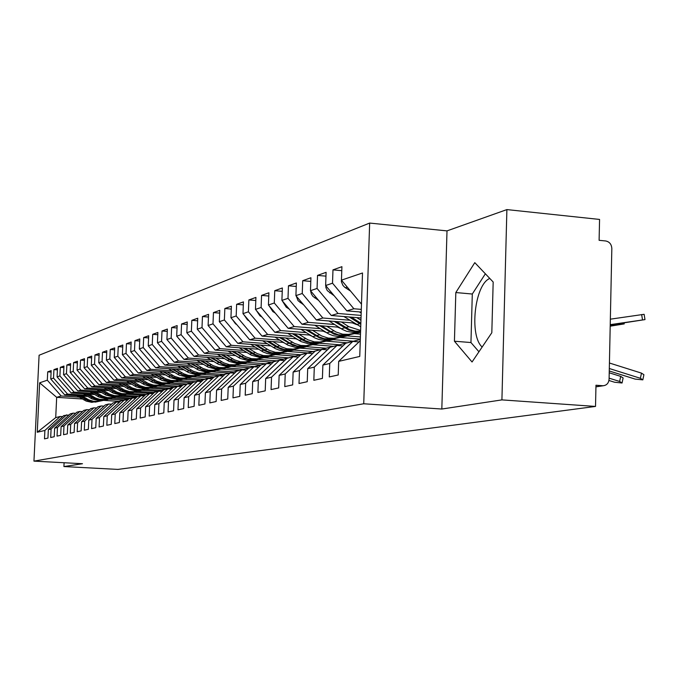 <?xml version="1.0" encoding="UTF-8"?>
<svg xmlns="http://www.w3.org/2000/svg" width="679" height="679" viewBox="0 0 679 679"><rect width="100%" height="100%" fill="white"/><g stroke="black" fill="none" stroke-linecap="round" stroke-linejoin="round"><path stroke-width="1.02" d="M506.89 209.59L447.003 230.885L441.825 409.03L501.917 399.889L506.89 209.59L599.565 219.436L599.107 240.307L605.761 240.986C609.521 241.792 611.55 244.321 611.83 248.565L609.088 379.145C608.715 383.058 606.797 385.256 603.325 385.731L595.941 386.852M369.656 223.068L39.093 355.244L33.95 461.126L363.732 403.767L369.656 223.068L447.003 230.885M482.158 347.02C469.019 335.681 474.697 284.28 489.797 278.458M82.337 398.989L56.68 397.325L55.712 417.619L37.252 432.243L44.89 430.452L44.491 438.846L47.937 438.099L48.345 429.637L51.095 428.992L50.687 437.497L54.227 436.733L54.634 428.16L57.452 427.498L57.044 436.113L60.686 435.324L61.093 426.641L63.996 425.962L63.58 434.696L67.314 433.881L67.73 425.079L70.709 424.375L70.293 433.236L74.13 432.404L74.554 423.475L77.61 422.754L77.194 431.734L81.14 430.876L81.565 421.829L84.705 421.09L84.289 430.189L88.346 429.306L88.771 420.131L92.013 419.376L91.589 428.61L95.764 427.694L96.189 418.391L99.524 417.602L99.092 426.972L103.395 426.039L103.828 416.592L107.257 415.786L106.824 425.292L111.254 424.333L111.687 414.742L115.218 413.918L114.785 423.56L119.351 422.567L119.784 412.84L123.425 411.983L122.992 421.778L127.694 420.751L128.136 410.88L131.887 409.997L131.454 419.936L136.301 418.884L136.742 408.86L140.612 407.943L140.171 418.043L145.179 416.957L145.62 406.772L149.618 405.83L149.168 416.083L154.337 414.962L154.778 404.616L158.903 403.649L158.462 414.063L163.8 412.908L164.242 402.392L168.502 401.391L168.061 411.983L173.569 410.778L174.019 400.092L178.424 399.057L177.974 409.827L183.669 408.588L184.119 397.716L188.677 396.646L188.227 407.595L194.118 406.314L194.576 395.263L199.287 394.151L198.837 405.287L204.939 403.963L205.389 392.717L210.269 391.571L209.811 402.902L216.134 401.527L216.593 390.086L221.643 388.897L221.184 400.432L227.737 399.006L228.195 387.361L233.432 386.122L232.973 397.869L239.763 396.392L240.23 384.526L245.662 383.253L245.204 395.203L252.248 393.676L252.707 381.598L258.351 380.265L257.893 392.445L265.209 390.858L265.667 378.551L271.532 377.168L271.065 389.585L278.67 387.93L279.137 375.385L285.222 373.951L284.764 386.606L292.666 384.891L293.133 372.092L299.473 370.598L299.006 383.508L307.239 381.717L307.697 368.663L314.301 367.118L313.834 380.282L322.406 378.424L322.873 365.098L329.748 363.486L329.281 376.93L338.218 374.986L338.677 361.381L359.751 356.433L362.51 272.992L341.452 280.155L341.91 266.677L332.973 269.877L332.515 283.194L325.64 285.536L326.098 272.33L317.534 275.394L317.068 288.448L310.473 290.688L310.931 277.753L302.707 280.699L302.24 293.489L295.908 295.645L296.367 282.965L288.456 285.791L287.998 298.336L281.904 300.407L282.362 287.964L274.757 290.688L274.299 302.995L268.434 304.99L268.892 292.785L261.568 295.399L261.109 307.485L255.465 309.403L255.924 297.419L248.87 299.94L248.412 311.797L242.98 313.647L243.43 301.883L236.64 304.311L236.182 315.964L230.936 317.747L231.395 306.187L224.834 308.529L224.384 319.979L219.325 321.693L219.775 310.337L213.444 312.603L212.994 323.849L208.113 325.513L208.563 314.352L202.452 316.533L202.002 327.584L197.283 329.188L197.733 318.222L191.826 320.335L191.376 331.199L186.818 332.752L187.268 321.965L181.556 324.002L181.115 334.688L176.701 336.19L177.143 325.581L171.626 327.558L171.176 338.074L166.915 339.525L167.357 329.077L162.009 330.996L161.568 341.342L157.435 342.742L157.876 332.472L152.699 334.323L152.257 344.508L148.26 345.866L148.693 335.749L143.676 337.548L143.244 347.572L139.365 348.887L139.798 338.931L134.934 340.671L134.501 350.542L130.741 351.824L131.174 342.012L126.455 343.701L126.031 353.428L122.381 354.667L122.814 345.008L118.231 346.638L117.807 356.22L114.267 357.426L114.692 347.903L110.253 349.498L109.82 358.936L106.382 360.108L106.815 350.72L102.495 352.265L102.071 361.576L98.735 362.713L99.159 353.462L94.967 354.956L94.542 364.139L91.3 365.243L91.716 356.119L87.642 357.578L87.226 366.626L84.069 367.695L84.493 358.699L80.529 360.116L80.114 369.045L77.041 370.089L77.457 361.22L73.604 362.594L73.196 371.396L70.209 372.415L70.624 363.664L66.873 365.005L66.457 373.688L63.554 374.672L63.962 366.04L60.312 367.347L59.905 375.92L57.078 376.879L57.486 368.358L53.93 369.631L53.531 378.084L50.772 379.026L51.171 370.615L47.717 371.846L51.103 372.084M37.252 432.243L39.645 382.812L47.309 380.198L47.717 371.846M360.311 339.449L127.915 399.057L112.731 398.064M87.82 396.434L64.734 394.923L67.569 394.083L85.902 395.288M131.081 398.25L115.897 397.02M50.772 379.026L64.734 394.923M53.531 378.084L67.569 394.083M55.712 417.619L60.21 416.465L62.604 416.609M44.89 430.452L60.21 416.465M135.155 397.207L119.776 396.197M94.653 394.541L71.219 392.997L74.121 392.131L92.684 393.353M138.397 396.375L123.128 395.365M57.078 376.879L71.219 392.997M59.905 375.92L74.121 392.131M48.345 429.637L63.758 415.556L69.046 414.979M51.095 428.992L66.584 414.827M142.573 395.297L127.015 394.27M101.672 392.589L77.864 391.011L80.852 390.119L99.652 391.367M145.909 394.448L130.504 393.421L126.447 393.973M63.554 374.672L77.864 391.011M66.457 373.688L80.852 390.119M54.634 428.16L70.234 413.893L73.137 413.146L75.658 413.307M57.452 427.498L73.137 413.146M150.203 393.345L134.434 392.292M108.878 390.586L84.705 388.974L87.769 388.057L106.807 389.339M153.615 392.47L138.041 391.427M70.209 372.415L84.705 388.974M73.196 371.396L87.769 388.057M61.093 426.641L76.88 412.187L79.859 411.423L82.456 411.584M63.996 425.962L79.859 411.423M158.029 391.333L142.064 390.264M116.287 388.532L91.724 386.886L94.873 385.944L114.157 387.242M161.543 390.433L145.781 389.373M77.041 370.089L91.724 386.886M80.114 369.045L94.873 385.944M67.73 425.079L83.712 410.439L86.776 409.649L89.433 409.819M70.709 424.375L86.776 409.649M166.075 389.271L149.906 388.176M123.909 386.419L98.947 384.73L102.181 383.762L121.711 385.086M169.691 388.346L153.734 387.259M84.069 367.695L98.947 384.73M87.226 366.626L102.181 383.762M74.554 423.475L90.723 408.639L93.872 407.833L96.613 408.003M77.61 422.754L93.872 407.833M174.35 387.149L157.961 386.037M131.743 384.246L106.365 382.515L109.701 381.522L129.485 382.88M178.059 386.198L161.908 385.095M91.3 365.243L106.365 382.515M94.542 364.139L109.701 381.522M81.565 421.829L97.937 406.789L101.171 405.957L103.989 406.135M84.705 421.09L101.171 405.957M182.855 384.968L166.253 383.83M139.806 382.014L114.004 380.24L117.433 379.221L137.481 380.605M186.674 383.991L170.531 382.795L166.304 383.338M98.735 362.713L114.004 380.24M102.071 361.576L117.433 379.221M88.771 420.131L105.355 404.888L108.682 404.03L111.585 404.217M92.013 419.376L108.682 404.03M191.605 382.727L174.783 381.556M148.098 379.714L121.864 377.897L125.394 376.845L145.713 378.254M195.535 381.717L178.967 380.563M106.382 360.108L121.864 377.897M109.82 358.936L125.394 376.845M96.189 418.391L112.986 402.927L116.406 402.053L119.394 402.248M99.524 417.602L116.406 402.053M200.611 380.41L183.551 379.221M156.645 377.346L129.952 375.487L133.585 374.409L154.184 375.843M204.659 379.374L187.871 378.203M114.267 357.426L129.952 375.487M117.807 356.22L133.585 374.409M103.828 416.592L120.837 400.916L124.367 400.007L127.44 400.211M107.257 415.786L124.367 400.007M209.887 378.033L192.59 376.82M165.455 374.91L138.287 373.009L142.03 371.888L162.918 373.365M214.055 376.964L197.046 375.767M122.381 354.667L138.287 373.009M126.031 353.428L142.03 371.888M111.687 414.742L128.917 398.845L132.549 397.911L135.715 398.123M115.218 413.918L132.549 397.911M219.444 375.58L201.901 374.341M174.528 372.406L146.868 370.445L150.73 369.3L171.906 370.802M223.739 374.485L206.501 373.255M130.741 351.824L146.868 370.445M134.501 350.542L150.73 369.3M119.784 412.84L137.243 396.706L140.994 395.747L144.254 395.967M123.425 411.983L140.994 395.747M229.281 373.06L211.492 371.786M183.882 369.817L155.72 367.806L159.709 366.626L181.183 368.162M233.712 371.922L216.236 370.675M139.365 348.887L155.72 367.806M143.244 347.572L159.709 366.626M128.136 410.88L145.832 394.507L149.686 393.514L153.055 393.744M131.887 409.997L149.686 393.514M239.432 370.454L221.379 369.155M193.54 367.152L164.853 365.09L168.961 363.868L190.757 365.438M243.999 369.283L226.285 368.001M148.26 345.866L164.853 365.09M152.257 344.508L168.961 363.868M136.742 408.86L154.676 392.241L158.657 391.214L162.128 391.452M140.612 407.943L158.657 391.214M249.906 367.772L231.581 366.439M203.505 364.402L174.274 362.28L178.518 361.016L200.628 362.628M254.617 366.558L236.657 365.251M157.435 342.742L174.274 362.28M161.568 341.342L178.518 361.016M145.62 406.772L163.8 389.899L167.908 388.846L171.49 389.084M149.618 405.83L167.908 388.846M260.702 364.996L242.114 363.638M213.792 361.559L184.001 359.378L188.38 358.079L210.821 359.726M265.565 363.749L247.351 362.408M166.915 339.525L184.001 359.378M171.176 338.074L188.38 358.079M154.778 404.616L173.213 387.48L177.457 386.393L181.157 386.648M158.903 403.649L177.457 386.393M271.863 362.136L252.987 360.744M224.426 358.631L194.05 356.39L198.582 355.041L221.354 356.73M276.879 360.846L258.41 359.48M176.701 336.19L194.05 356.39M181.115 334.688L198.582 355.041M164.242 402.392L182.94 384.993L187.319 383.864L191.138 384.127M168.502 401.391L187.319 383.864M283.381 359.183L264.216 357.748M235.418 355.601L204.438 353.292L209.115 351.9L232.243 353.632M288.575 357.85L269.835 356.441M186.818 332.752L204.438 353.292M191.376 331.199L209.115 351.9M174.019 400.092L192.98 382.413L197.504 381.25L201.459 381.53M178.424 399.057L197.504 381.25M295.289 356.127L275.827 354.659M246.791 352.469L215.175 350.092L220.021 348.65L243.506 350.423M300.661 354.752L281.641 353.309M197.283 329.188L215.175 350.092M202.002 327.584L220.021 348.65M184.119 397.716L203.361 379.748L208.037 378.551L212.128 378.84M188.677 396.646L208.037 378.551M307.612 352.97L287.837 351.459M258.563 349.235L226.285 346.782L231.301 345.288L255.16 347.113M313.163 351.544L293.863 350.067M208.113 325.513L226.285 346.782M212.994 323.849L231.301 345.288M194.576 395.263L214.097 376.998L218.935 375.759L223.17 376.056M199.287 394.151L218.935 375.759M320.352 349.693L300.262 348.149M270.751 345.883L237.794 343.353L242.98 341.809L267.22 343.676M326.107 348.225L306.509 346.706M219.325 321.693L237.794 343.353M224.384 319.979L242.98 341.809M205.389 392.717L225.207 374.146L230.215 372.864L234.594 373.178M210.269 391.571L230.215 372.864M333.55 346.307L313.129 344.728M283.381 342.411L249.711 339.797L255.092 338.201L279.723 340.12M339.508 344.779L319.605 343.234M230.936 317.747L249.711 339.797M236.182 315.964L255.092 338.201M216.593 390.086L236.708 371.201L241.894 369.868L246.435 370.199M221.643 388.897L241.894 369.868M347.224 342.802L326.463 341.172M296.477 338.821L262.06 336.122L267.636 334.458L292.683 336.436M353.394 341.223L333.185 339.627M242.98 313.647L262.06 336.122M248.412 311.797L267.636 334.458M228.195 387.361L248.616 368.145L253.997 366.77L258.707 367.11M233.432 386.122L253.997 366.77M360.32 339.084L340.281 337.488M310.065 335.095L274.876 332.303L280.665 330.571L306.136 332.608M360.396 336.937L347.266 335.884M255.465 309.403L274.876 332.303M261.109 307.485L280.665 330.571M240.23 384.526L260.965 364.979L266.55 363.545L271.439 363.91M245.662 383.253L266.55 363.545M360.481 334.144L354.616 333.669M324.18 331.225L288.176 328.339L294.185 326.548L320.089 328.636M268.434 304.99L288.176 328.339M274.299 302.995L294.185 326.548M252.707 381.598L273.781 361.695L279.57 360.209L284.645 360.583M258.351 380.265L279.57 360.209M338.838 327.219L301.985 324.223L308.241 322.355L334.594 324.511M281.904 300.407L301.985 324.223M287.998 298.336L308.241 322.355M265.667 378.551L287.081 358.283L293.09 356.738L298.361 357.137M271.532 377.168L293.09 356.738M354.09 323.043L316.346 319.945L322.848 318.001L349.668 320.225M295.908 295.645L316.346 319.945M302.24 293.489L322.848 318.001M279.137 375.385L300.89 354.744L307.137 353.139L312.629 353.555M285.222 373.951L307.137 353.139M361.024 317.967L331.284 315.489L338.049 313.477L361.101 315.404M310.473 290.688L331.284 315.489M317.068 288.448L338.049 313.477M293.133 372.092L315.251 351.06L321.753 349.388L327.456 349.829M299.473 370.598L321.753 349.388M361.211 312.068L346.833 310.855L353.886 308.758L361.304 309.386M325.64 285.536L346.833 310.855M332.515 283.194L353.886 308.758M307.697 368.663L330.189 347.224L336.954 345.492L342.903 345.951M314.301 367.118L336.954 345.492M595.941 386.741L602.68 385.723L595.975 385.231L595.517 406.432L501.917 399.889M602.68 385.723L603.325 385.731M341.452 280.155L361.474 304.15M322.873 365.098L345.747 343.234L352.791 341.427L358.987 341.919M329.748 363.486L352.791 341.427M64.089 462.739L63.911 466.549L117.874 469.41L595.517 406.432M441.825 409.03L363.732 403.767M63.911 466.549L82.49 463.723L33.95 461.126M454.429 341.214L472.049 361.983L491.817 332.727L493.175 282.014L474.791 262.646L455.821 292.547L454.429 341.214L470.954 342.539L478.941 351.781M127.915 399.057L118.927 401.365L103.649 400.372M118.927 401.365L118.893 402.214M123.951 400.075L108.954 399.099M79.299 397.164L61.178 395.984L56.68 397.325L39.645 382.812M338.677 361.381L360.269 340.697M47.309 380.198L61.178 395.984M332.973 269.877L341.775 270.683M317.534 275.394L325.971 276.158M302.707 280.699L310.804 281.42M288.456 285.791L296.239 286.47M274.757 290.688L282.235 291.333M261.568 295.399L268.774 296.019M248.87 299.94L255.805 300.525M236.64 304.311L243.32 304.871M224.834 308.529L231.276 309.064M213.444 312.603L219.665 313.112M202.452 316.533L208.453 317.025M191.826 320.335L197.623 320.794M181.556 324.002L187.166 324.452M171.626 327.558L177.049 327.982M162.009 330.996L167.255 331.403M152.699 334.323L157.783 334.713M143.676 337.548L148.599 337.921M134.934 340.671L139.704 341.028M126.455 343.701L131.089 344.049M118.231 346.638L122.721 346.977M110.253 349.498L114.607 349.812M102.495 352.265L106.73 352.579M94.967 354.956L99.075 355.261M87.642 357.578L91.64 357.867M80.529 360.116L84.408 360.396M73.604 362.594L77.381 362.866M66.873 365.005L70.548 365.26M60.312 367.347L63.894 367.594M53.93 369.631L57.409 369.868M485.366 273.79L472.295 294.024L470.954 342.539M472.295 294.024L455.821 292.547M338.38 370.259L338.524 365.947M609.267 370.972L635.137 379.094L642.835 379.858L640.399 378.296L641.477 373.119L643.904 374.698L642.894 379.569M609.318 368.519L640.399 378.296M641.477 373.119L609.428 363.01M341.537 277.575L341.367 281.709L342.954 285.435L344.813 287.353L350.576 291.087M610.353 319.172L644.125 314.309L644.982 319.563M610.226 324.969L644.982 319.605L610.234 324.655M322.61 372.618L322.678 370.624M608.953 380.486L614.571 382.235L622.066 382.998L619.638 381.462L620.699 376.387L623.118 377.931L622.117 382.727M609.114 378.169L619.638 381.462M620.699 376.387L609.224 372.788M599.964 386.241L602.154 385.91M325.691 284.017L325.903 287.641L327.312 290.637L334.255 295.823M610.2 326.183L624.239 323.9L610.209 325.886M359.352 311.907L361.186 313.087M360.846 323.221L351.366 317.161M356.815 317.619L360.948 320.259M360.812 324.316L349.295 316.991M343.905 316.541L360.727 326.743M310.626 290.875L311.279 293.786L312.841 296.307L318.604 300.381M352.469 322.915L356.339 324.486M329.052 320.989L342.343 329.408L346.697 331.344L353.615 332.481L360.574 331.547M360.583 331.174L355.083 331.089L349.693 329.654L336.224 321.574M341.461 322.007L348.828 326.701L360.608 330.427M360.574 331.327L354.463 331.496L348.734 330.087L334.238 321.413M296.248 296.061L298.089 300.729L303.589 304.778M314.767 325.258L328.755 333.992L333.117 335.672L337.658 336.411L342.208 336.198L357.162 332.931L345.322 335.205L338.456 334.806L331.895 332.286L321.659 325.818M337.522 327.108L340.875 328.509M343.243 336.012L360.541 332.345M360.557 332.023L358.996 332.337L358.902 331.887M326.701 326.226L336.003 332.006L342.683 334.195L348.429 334.382L358.996 332.337M346.315 335.197L340.714 335.596L333.941 334.119L319.75 325.665M282.43 301.043L286.232 307.154L289.161 309.021M301.009 329.366L314.657 337.862L318.952 339.5L323.416 340.23L327.889 340.018L342.53 336.818L330.877 339.067L324.112 338.677L318.689 336.759L307.646 329.901M323.145 331.148L325.971 332.37M328.908 339.831L347.011 335.961L348.972 335.418L344.261 336.258L344.168 335.825M312.493 330.291L321.642 335.944L328.203 338.091L333.864 338.269L344.261 336.258M331.878 339.042L325.233 339.347L319.69 337.998L305.805 329.756M269.147 305.83L272.839 311.559L275.301 313.112M287.752 333.321L301.077 341.588L308.589 343.82L314.105 343.693L328.432 340.569L316.949 342.785L310.303 342.403L304.964 340.527L294.143 333.83M309.293 335.036L311.593 336.063M315.107 343.515L332.863 339.712L334.747 339.194L329.977 339.619M298.811 334.204L307.808 339.746L314.267 341.843L319.834 342.012L330.062 340.035M317.959 342.751L312.535 343.15L307.044 342.114L302.876 340.281L292.377 333.686M256.356 310.456L259.947 315.794L261.967 317.068M274.97 337.132L287.989 345.187L295.382 347.368L300.814 347.241L314.852 344.177L303.538 346.366L296.986 346.001L290.739 343.625L281.131 337.616M295.951 338.779L297.691 339.585M301.799 347.062L320.573 342.98L316.304 343.268M285.63 337.972L294.474 343.404L300.831 345.458L306.314 345.628L316.389 343.667M304.548 346.332L299.21 346.723L292.751 345.339L279.425 337.48M244.05 314.912L247.512 319.877L249.125 320.895M262.637 340.807L275.368 348.65L279.451 350.194L283.712 350.873L288.957 350.491L301.739 347.665L290.595 349.821L284.145 349.464L278.976 347.656L268.587 341.265M283.084 342.394L284.212 342.937M288.957 350.491L306.068 346.825L307.808 346.349L303.114 346.799M272.924 341.605L281.624 346.935L286.801 348.751L293.277 349.108L303.19 347.181M291.614 349.778L286.36 350.169L281.03 349.176L276.998 347.41L266.94 341.138M232.184 319.206L235.528 323.815L236.759 324.587M250.738 344.346L263.18 351.994L267.203 353.513L271.396 354.175L275.606 353.971L289.093 351.026L278.101 353.156L271.753 352.808L266.669 351.035L256.475 344.788M276.565 353.793L293.37 350.194L295.042 349.736L290.383 350.194M260.66 345.11L269.215 350.339L275.377 352.316L280.69 352.469L290.459 350.568M279.128 353.114L273.951 353.496L268.706 352.52L264.734 350.797L254.888 344.669M220.751 323.365L224.842 328.161M239.237 347.767L251.408 355.227L259.505 357.366L263.647 357.154L276.871 354.277L266.041 356.373L259.785 356.042L254.778 354.302L244.779 348.183M264.589 356.984L281.106 353.453L282.71 353.012L278.093 353.479M248.82 348.497L257.239 353.623L263.308 355.567L268.544 355.711L278.161 353.835M267.076 356.331L261.967 356.704L256.806 355.754L252.894 354.056L243.243 348.072M209.718 327.388L213.342 331.624M228.119 351.068L240.035 358.351L246.986 360.371L252.096 360.243L265.065 357.417L254.387 359.488L248.225 359.166L243.294 357.451L233.474 351.467M253.021 360.074L269.249 356.602L266.21 356.653M237.378 351.764L245.671 356.798L251.646 358.699L256.798 358.843L266.287 357.001M255.423 359.437L250.39 359.811L244.313 358.537L231.989 351.357M199.083 331.293L202.24 334.976M217.373 354.26L229.035 361.364L236.895 363.426L241.834 363.061L253.649 360.456L243.116 362.501L237.047 362.179L231.259 360.023L222.551 354.642M241.834 363.061L257.791 359.641L254.727 359.726M226.328 354.922L234.484 359.87L240.374 361.737L245.45 361.873L254.803 360.057M244.151 362.442L239.195 362.807L234.187 361.899L230.393 360.26L221.116 354.54M188.821 335.087L191.512 338.227M206.968 357.341L218.392 364.284L226.141 366.312L230.105 366.108L242.607 363.392L232.218 365.412L226.234 365.098L221.439 363.452L211.975 357.714M231.004 365.947L246.698 362.586L243.625 362.688M215.633 357.977L223.671 362.841L229.468 364.674L234.476 364.801L243.693 363.01M233.253 365.344L228.365 365.718L223.425 364.818L210.592 357.612M178.925 338.787L181.123 341.342M196.893 360.328L208.088 367.118L215.727 369.104L219.64 368.901L231.912 366.236L221.668 368.23L215.769 367.925L211.042 366.304L201.748 360.676M220.531 368.739L235.961 365.438L232.872 365.565M205.279 360.939L213.198 365.709L218.918 367.517L223.849 367.645L232.939 365.871M222.704 368.162L216.898 368.451L212.069 367.322L200.407 360.583M169.41 342.42L171.023 344.295M187.141 363.214L198.115 369.851L204.676 371.736L209.497 371.608L221.558 368.986L211.449 370.955L206.594 370.836L200.976 369.07L191.834 363.554M210.38 371.447L225.564 368.196L222.457 368.341M195.263 363.8L203.063 368.493L208.699 370.267L213.562 370.386L222.525 368.638M212.485 370.887L207.732 371.243L202.936 370.386L190.536 363.46M160.354 346.129L161.076 346.969M177.686 366.015L188.448 372.508L194.915 374.358L199.677 374.222L211.525 371.651L201.544 373.594L195.807 373.314L191.215 371.744L182.235 366.337M200.543 374.07L215.481 370.87L212.374 371.031M185.554 366.575L193.243 371.192L198.803 372.932L203.598 373.051L212.434 371.32M202.58 373.526L197.895 373.883L193.159 373.034L180.979 366.244M168.519 368.722L179.069 375.08L186.394 376.964L190.154 376.769L201.799 374.239L191.945 376.158L187.226 376.047L181.76 374.341L172.933 369.036M191.003 376.616L205.712 373.467L202.597 373.645M176.15 369.266L183.72 373.806L188.261 375.351L193.939 375.631L202.656 373.925M192.98 376.081L188.363 376.438L183.695 375.606L171.711 368.952M159.624 371.354L169.979 377.575L177.211 379.434L180.911 379.23L192.361 376.752L182.643 378.644L177.058 378.373L172.585 376.862L163.902 371.651M181.751 379.077L196.231 375.979L193.108 376.174M167.026 371.871L174.495 376.336L179.901 378.025L184.569 378.127L193.167 376.446M183.669 378.568L179.112 378.916L174.503 378.101L162.722 371.566M150.993 373.9L162.009 380.384L168.29 381.819L171.948 381.623L183.203 379.179L173.603 381.055L168.095 380.792L163.69 379.298L155.143 374.188M172.772 381.471L187.039 378.424L183.907 378.636M158.173 374.401L165.54 378.797L170.87 380.452L175.479 380.554L183.967 378.899M174.639 380.978L170.14 381.326L165.591 380.52L153.997 374.112M142.615 376.37L152.597 382.345L159.633 384.144L163.24 383.949L174.316 381.547L164.836 383.397L160.303 383.296L155.05 381.674L146.647 376.65M164.063 383.796L178.11 380.792L174.978 381.021M149.584 376.853L156.849 381.182L162.111 382.812L166.661 382.914L175.038 381.275M165.871 383.312L161.432 383.66L156.942 382.871L145.527 376.573M134.476 378.772L144.279 384.628L150.331 386.334L154.787 386.207L165.684 383.839L156.323 385.672L150.959 385.417L146.664 383.974L138.389 379.043M155.593 386.054L170.293 382.871M141.24 379.238L148.404 383.499L153.598 385.103L158.088 385.197L166.355 383.576M157.35 385.587L152.97 385.927L148.54 385.154L137.302 378.967M126.566 381.106L136.199 386.852L143.057 388.592L157.299 386.071L148.047 387.879L142.751 387.633L138.516 386.215L130.368 381.369M147.368 388.252L161.008 385.332L157.884 385.587M133.135 381.556L140.205 385.748L145.34 387.327L149.77 387.42L157.935 385.825M149.074 387.794L144.746 388.133L140.375 387.369L129.316 381.292M118.876 383.372L128.339 389.008L135.113 390.714L149.142 388.235L140.01 390.026L134.782 389.788L130.597 388.388L122.568 383.618M139.373 390.383L152.817 387.505L149.694 387.768M125.267 383.805L132.244 387.938L137.302 389.491L141.682 389.585L149.736 387.998M141.028 389.941L136.759 390.272L132.447 389.525L121.549 383.55M111.398 385.57L120.701 391.104L127.389 392.785L141.215 390.349L132.193 392.114L127.881 392.029L122.899 390.501L114.989 385.816M131.599 392.454L144.856 389.619L141.724 389.899M117.611 385.995L124.495 390.06L129.494 391.596L133.814 391.681L141.775 390.119M133.211 392.029L128.127 392.301L123.901 391.342L113.996 385.748M104.116 387.717L113.274 393.141L119.869 394.805L133.508 392.394L124.588 394.151L119.487 393.913L115.405 392.555L107.613 387.947M124.028 394.474L137.107 391.681L133.984 391.961M110.168 388.116L116.958 392.131L121.897 393.642L126.167 393.727L134.026 392.182M125.598 394.058L121.431 394.389L117.221 393.659L106.645 387.887M97.038 389.797L106.034 395.127L112.561 396.765L126.005 394.389L117.187 396.12L112.977 396.035L108.114 394.558L100.441 390.026M116.669 396.434L130.504 393.421M102.919 390.187L109.633 394.143L114.505 395.628L118.723 395.713L126.489 394.185M118.197 396.027L114.08 396.358L109.922 395.636L99.499 389.958M90.146 391.825L98.998 397.062L105.44 398.675L118.698 396.332L109.981 398.047L104.999 397.826L101.018 396.502L93.456 392.046M109.497 398.352L122.22 395.628L119.114 395.933M95.866 392.207L102.495 396.095L107.316 397.563L111.475 397.648L119.156 396.137M110.991 397.953L106.926 398.276L102.809 397.571L92.539 391.987M83.432 393.795L92.14 398.938L98.506 400.534L111.577 398.225L102.962 399.923L98.048 399.702L94.109 398.403L86.657 394.007M102.521 400.211L115.074 397.529L111.967 397.835M89.008 394.168L95.544 398.004L99.49 399.311L104.422 399.532L112.01 398.038M103.972 399.821L99.949 400.143L95.892 399.447L85.758 393.956M76.888 395.721L86.216 401.111L91.758 402.341L104.651 400.067L96.129 401.747L92.072 401.671L87.379 400.245L80.029 395.925M95.722 402.027L108.105 399.379L105.007 399.693M82.32 396.078L88.779 399.863L93.481 401.289L97.555 401.365L105.05 399.889M97.131 401.645L93.159 401.968L89.144 401.281L79.163 395.865M642.512 319.868L641.647 314.564M345.356 287.735L347.249 287.107M621.76 324.172L621.616 323.28M329.671 292.887L331.335 292.335M356.492 324.579L359.76 323.679M314.615 297.835L316.066 297.351M358.122 332.048L360.574 331.394M345.645 327.584L348.828 326.701M341.308 328.78L344.448 327.915M300.143 302.588L301.4 302.172M347.495 334.874L350.61 334.051M330.877 331.666L333.932 330.826M326.701 332.829L329.722 331.989M286.232 307.154L287.302 306.806M333.007 338.745L336.012 337.938M316.66 335.604L319.597 334.789M312.637 336.716L315.548 335.91M272.839 311.559L273.739 311.262M319.054 342.462L321.948 341.69M302.97 339.398L305.796 338.609M299.091 340.468L301.892 339.695M259.947 315.794L260.677 315.548M305.609 346.052L308.393 345.305M289.772 343.048L292.505 342.292M286.029 344.083L288.736 343.336M247.512 319.877L248.107 319.682M292.632 349.507L295.323 348.794M277.04 346.57L279.68 345.84M273.433 347.572L276.047 346.85M235.528 323.815L235.978 323.671M280.113 352.851L282.71 352.155M264.759 349.974L267.305 349.269M261.279 350.933L263.8 350.237M268.018 356.076L270.522 355.406M252.902 353.25L255.355 352.571M249.532 354.183L251.968 353.513M256.339 359.191L258.758 358.546M241.444 356.424L243.812 355.771M238.193 357.324L240.544 356.67M245.043 362.204L247.385 361.576M230.359 359.488L232.659 358.851M227.219 360.362L229.494 359.734M234.111 365.115L236.377 364.513M219.648 362.459L221.863 361.839M216.601 363.299L218.799 362.688M223.535 367.942L225.725 367.356M209.268 365.327L211.424 364.733M206.323 366.142L208.453 365.557M213.291 370.666L215.413 370.106M199.227 368.111L201.307 367.534M196.375 368.901L198.438 368.324M203.361 373.314L205.423 372.771M189.5 370.802L191.512 370.242M186.733 371.566L188.728 371.014M193.736 375.886L195.739 375.351M180.062 373.416L182.023 372.873M177.38 374.154L179.324 373.62M184.408 378.373L186.343 377.855M170.913 375.945L172.814 375.419M168.316 376.667L170.2 376.141M175.352 380.783L177.227 380.282M162.043 378.398L163.885 377.889M159.514 379.103L161.339 378.593M166.559 383.134L168.384 382.642M153.429 380.783L155.211 380.291M150.976 381.462L152.75 380.97M158.02 385.409L159.794 384.934M145.06 383.1L146.791 382.625M142.675 383.762L144.398 383.287M149.728 387.624L151.451 387.157M136.929 385.349L138.618 384.883M134.612 385.995L136.292 385.528M141.665 389.771L143.345 389.322M129.027 387.539L130.674 387.081M126.778 388.159L128.407 387.709M133.831 391.859L135.46 391.427M121.346 389.661L122.941 389.22M119.165 390.272L120.743 389.831M126.201 393.896L127.788 393.472M113.877 391.732L115.43 391.299M111.746 392.318L113.291 391.893M118.783 395.874L120.327 395.458M106.611 393.744L108.114 393.328M104.532 394.321L106.034 393.905M111.56 397.801L113.062 397.402M99.533 395.704L101.001 395.297M97.513 396.264L98.973 395.857M104.524 399.676L105.983 399.286M92.641 397.614L94.075 397.215M90.672 398.157L92.098 397.758M97.674 401.501L99.1 401.119M85.927 399.464L87.319 399.082M84.009 399.999L85.401 399.617M624.077 322.915L624.23 323.858M357.078 332.235L360.269 331.377M346.46 335.061L349.566 334.238M342.208 336.198L345.28 335.375M331.989 338.923L334.985 338.125M327.889 340.018L330.851 339.228M348.853 334.866L348.964 335.384M318.052 342.64L320.938 341.877M314.105 343.693L316.957 342.937M334.637 338.668L334.739 339.161M304.616 346.231L307.4 345.484M300.814 347.241L303.564 346.511M320.921 342.326L321.023 342.802M291.656 349.685L294.338 348.972M287.989 350.661L290.637 349.957M307.706 345.857L307.799 346.315M279.154 353.021L281.743 352.333M275.606 353.971L278.169 353.284M294.941 349.261L295.034 349.71M267.076 356.246L269.58 355.575M263.647 357.154L266.126 356.5M282.617 352.554L282.702 352.987M255.406 359.361L257.825 358.716M252.096 360.243L254.489 359.598M244.117 362.365L246.46 361.746M240.918 363.223L243.235 362.603M233.203 365.277L235.469 364.674M230.105 366.108L232.345 365.506M222.636 368.103L224.834 367.517M219.64 368.901L221.812 368.324M212.408 370.827L214.53 370.267M209.497 371.608L211.602 371.048M202.495 373.475L204.549 372.924M199.677 374.222L201.714 373.679M192.878 376.039L194.873 375.504M190.154 376.769L192.123 376.242M183.559 378.526L185.494 378.008M180.911 379.23L182.829 378.721M174.52 380.936L176.396 380.435M171.948 381.623L173.807 381.131M165.735 383.279L167.56 382.795M163.24 383.949L165.048 383.465M157.214 385.553L158.979 385.086M154.787 386.207L156.543 385.731M148.93 387.768L150.645 387.31M146.571 388.396L148.277 387.938M140.876 389.916L142.548 389.466M138.584 390.527L140.239 390.086M133.042 392.004L134.671 391.571M130.818 392.598L132.43 392.165M125.428 394.032L127.015 393.616M123.255 394.618L124.826 394.193M118.019 396.01L119.555 395.602M115.905 396.578L117.433 396.171M110.804 397.936L112.307 397.538M108.75 398.488L110.236 398.089M103.777 399.812L105.237 399.422M101.774 400.347L103.225 399.956M96.936 401.637L98.362 401.255M94.984 402.155L96.393 401.781"/></g></svg>

